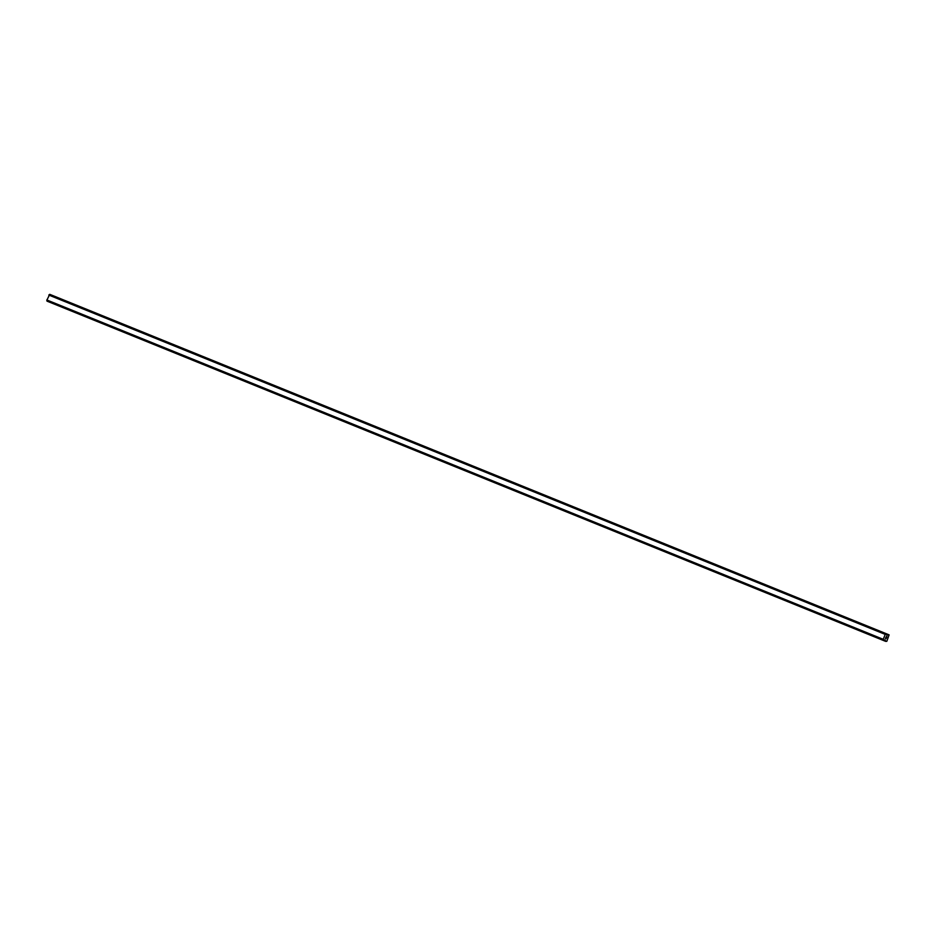 <?xml version="1.0" encoding="UTF-8"?>
<svg xmlns="http://www.w3.org/2000/svg" width="936" height="936" viewBox="0 0 936 936"><rect width="100%" height="100%" fill="white"/><g stroke="black" fill="none" stroke-linecap="round" stroke-linejoin="round"><path stroke-width="1.4" d="M885.444 638.352L885.713 637.697L885.444 638.352M886.088 638.609L886.357 637.954L885.362 638.422L885.713 637.697M885.362 638.422L886.404 637.978M886.006 637.229L886.38 636.515M886.603 637.346L886.883 636.644L886.603 637.346M886.883 636.644L886.579 637.545L886.392 636.679M886.579 637.545L886.93 636.667M888.381 634.573L886.181 633.695L885.222 634.397L883.245 639.311L883.678 640.587L884.812 639.803L885.631 641.359L886.813 641.312L889.118 634.865L51.889 295.214M888.217 634.608L886.708 635.135L886.474 633.906M46.847 300.257L883.28 639.58L46.835 300.222L46.94 301.006L883.444 640.481M49.982 294.43L886.427 633.789L49.748 294.337L46.835 300.222M889.118 634.865L51.936 295.214M886.053 633.742L49.62 294.395M886.006 633.812L49.561 294.454M885.468 634.222L49.023 294.875L885.433 634.234M885.222 634.397L48.777 295.051M883.245 639.311L46.8 299.953M883.397 640.282L46.952 300.924M883.385 640.353L46.94 301.006M887.34 635.287L886.614 634.994M886.181 633.695L49.748 294.337M886.099 633.707L49.666 294.36M883.397 640.411L46.952 301.064M885.386 640.13L884.66 639.838M885.55 641.23L883.806 640.528M885.631 641.359L883.713 640.587L885.631 641.359M883.432 640.481L46.999 301.135"/></g></svg>
